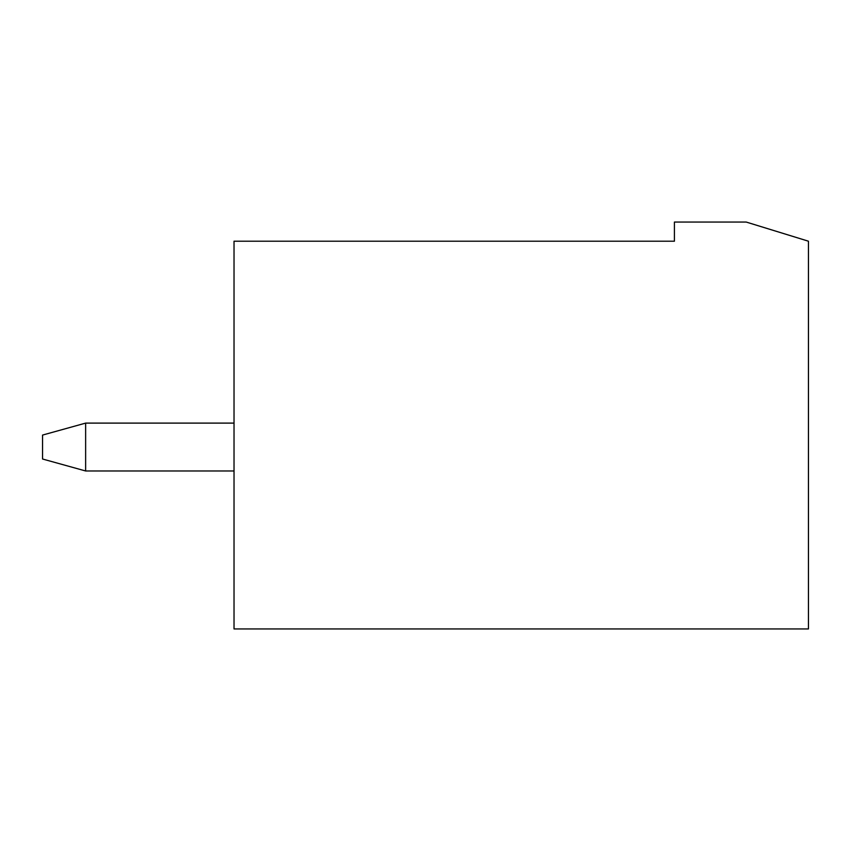 <?xml version="1.0" encoding="UTF-8"?>
<svg xmlns="http://www.w3.org/2000/svg" width="851" height="851" viewBox="0 0 851 851"><rect width="100%" height="100%" fill="white"/><g stroke="black" fill="none" stroke-linecap="round" stroke-linejoin="round"><path stroke-width="1.28" d="M85.632 423.107L234.025 423.107L85.632 423.107L85.632 470.975L234.025 470.975L85.632 470.975L85.632 423.107L42.55 435.074L85.632 423.107M42.55 459.008L42.55 435.074L42.55 459.008L85.632 470.975L42.55 459.008M746.221 222.058L808.45 241.205L808.45 628.942L234.025 628.942L234.025 241.205L674.418 241.205L674.418 222.058L746.221 222.058L674.418 222.058L674.418 241.205L234.025 241.205L234.025 628.942L808.45 628.942L808.45 241.205L746.221 222.058"/></g></svg>
